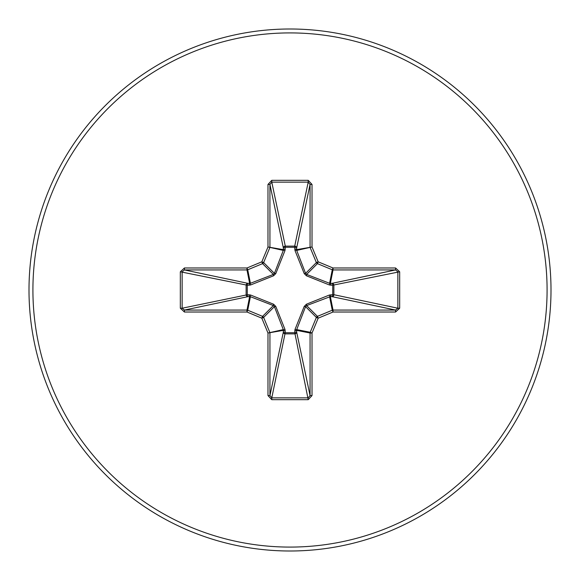 <?xml version="1.0" encoding="UTF-8"?>
<svg xmlns="http://www.w3.org/2000/svg" width="580" height="580" viewBox="0 0 580 580"><rect width="100%" height="100%" fill="white"/><g stroke="black" fill="none" stroke-linecap="round" stroke-linejoin="round"><path stroke-width="0.87" d="M331.006 294.727A1.958 0.667 -88.2 0 1 330.346 296.598L306.639 305.587L305.587 306.639L296.699 329.592L296.656 332.064A1.958 1.805 -11.9 0 1 294.705 333.877L285.295 333.877A1.958 1.805 11.9 0 1 283.344 332.064L283.301 329.592L274.412 306.639L273.361 305.587L250.408 296.699L247.936 296.656A1.958 1.805 78.1 0 1 246.123 294.705L246.123 285.295A1.958 1.805 101.9 0 1 247.936 283.344L250.408 283.301L273.361 274.412L274.412 273.361L283.301 250.408L283.344 247.936A1.958 0.667 -1.8 0 1 285.222 247.268L285.295 246.123L294.705 246.123L294.778 247.268L285.222 247.268L285.012 250.495L275.775 273.601L273.601 275.775L250.495 285.012L247.268 285.222L247.268 294.778L250.495 294.988L273.601 304.224L275.775 306.399L285.012 329.505L285.222 332.731L294.778 332.731L294.988 329.505L304.224 306.399L306.399 304.224L329.505 294.988L332.731 294.778L332.731 285.222L329.505 285.012L306.399 275.775L304.224 273.601L294.988 250.495L294.778 247.268A1.958 0.667 -178.2 0 1 296.656 247.936L296.699 250.408L305.587 273.361L306.639 274.412L329.592 283.301L332.064 283.344A1.958 1.805 -101.9 0 1 333.877 285.295L333.877 294.705L397.865 308.219L399.671 308.219L395.575 312.018L333.021 312.018L318.173 318.173L312.018 333.021L312.018 395.575L308.219 399.671L271.781 399.671L267.982 395.575L267.982 333.021L261.827 318.173L246.978 312.018L184.425 312.018L180.329 308.219L182.135 308.219L184.425 310.068L184.425 312.018M180.329 308.219L180.329 271.781L184.425 267.982L246.978 267.982L261.827 261.827L267.982 246.978L267.982 184.425L271.781 180.329L308.219 180.329L308.219 182.135L294.705 246.123A1.958 1.805 -168.1 0 1 296.656 247.936L310.068 184.425L308.219 182.135L271.781 182.135L269.932 184.425L269.932 246.978A1.958 1.95 101.2 0 1 269.78 247.725L263.632 262.573A1.958 1.95 135 0 1 262.573 263.632L247.725 269.78L250.408 283.301A1.958 0.602 -110.9 0 0 250.495 285.012M395.575 312.018L395.575 310.068L332.064 296.656A1.958 1.805 -78.1 0 0 333.877 294.705L332.731 294.778A1.958 0.667 -88.2 0 1 332.064 296.656L330.346 296.598L333.021 310.068L395.575 310.068L397.865 308.219L397.865 271.781L395.575 269.932L333.021 269.932L330.346 283.402A1.958 0.667 88.2 0 1 331.006 285.273M290 551A261 261 0 0 0 551 290A261 261 0 0 0 290 29A261 261 0 0 0 29 290A261 261 0 0 0 290 551A261 261 0 0 1 29 290A261 261 0 0 1 290 29M308.219 180.329L312.018 184.425L312.018 246.978L318.173 261.827L333.021 267.982L395.575 267.982L399.671 271.781L399.671 308.219M184.425 267.982L184.425 269.932L182.135 271.781L182.135 308.219L247.268 294.778A1.958 0.667 88.2 0 0 247.936 296.656L184.425 310.068L246.978 310.068L249.654 296.598A1.958 0.667 88.2 0 1 248.994 294.727M250.495 294.988A1.958 0.602 110.9 0 0 250.408 296.699L247.725 310.22L262.573 316.368A1.958 1.95 45 0 1 263.632 317.427L261.827 318.173L262.573 316.368L273.361 305.587L273.601 304.224M275.775 306.399L274.412 306.639L263.632 317.427L269.78 332.275A1.958 1.95 78.8 0 1 269.932 333.021L269.932 395.575L271.781 397.865L271.781 399.671M267.982 395.575L269.932 395.575L283.344 332.064A1.958 0.667 -178.2 0 0 285.222 332.731L271.781 397.865L308.219 397.865L310.068 395.575L312.018 395.575M308.219 399.671L294.778 332.731A1.958 0.667 -1.8 0 0 296.656 332.064L310.068 395.575L310.068 333.021A1.958 1.95 -78.8 0 1 310.22 332.275L312.018 333.021L310.068 333.021L296.598 330.346A1.958 0.667 -1.8 0 1 294.727 331.006M294.988 329.505A1.958 0.602 -159.1 0 0 296.699 329.592L310.22 332.275L316.368 317.427A1.958 1.95 -45 0 1 317.427 316.368L318.173 318.173L316.368 317.427L305.587 306.639L304.224 306.399M304.224 273.601L305.587 273.361L316.368 262.573L318.173 261.827L317.427 263.632A1.958 1.95 -135 0 1 316.368 262.573L310.22 247.725A1.958 1.95 -101.2 0 1 310.068 246.978L310.068 184.425L312.018 184.425M267.982 184.425L269.932 184.425L283.344 247.936A1.958 1.805 168.1 0 1 285.295 246.123L271.781 182.135L271.781 180.329M306.399 304.224L306.639 305.587L317.427 316.368L332.275 310.22L333.021 312.018L333.021 310.068A1.958 1.95 -11.2 0 0 332.275 310.22L329.592 296.699A1.958 0.602 -110.9 0 0 329.505 294.988M285.012 329.505A1.958 0.602 159.1 0 1 283.301 329.592L267.982 333.021L283.402 330.346A1.958 0.667 -178.2 0 0 285.273 331.006M399.671 271.781L332.731 285.222A1.958 0.667 88.2 0 0 332.064 283.344L395.575 269.932L395.575 267.982M329.505 285.012A1.958 0.602 110.9 0 0 329.592 283.301L332.275 269.78L317.427 263.632L306.639 274.412L306.399 275.775M294.988 250.495A1.958 0.602 159.1 0 1 296.699 250.408L312.018 246.978L296.598 249.654A1.958 0.667 -178.2 0 0 294.727 248.994M248.994 285.273A1.958 0.667 -88.2 0 1 249.654 283.402L246.978 269.932L184.425 269.932L247.936 283.344A1.958 0.667 -88.2 0 0 247.268 285.222L180.329 271.781M275.775 273.601L274.412 273.361L263.632 262.573L261.827 261.827L262.573 263.632L273.361 274.412L273.601 275.775M285.273 248.994A1.958 0.667 -1.8 0 0 283.402 249.654L267.982 246.978L283.301 250.408A1.958 0.602 -159.1 0 1 285.012 250.495M247.725 310.22L246.978 312.018L246.978 310.068A1.958 1.95 11.2 0 1 247.725 310.22M246.978 267.982L247.725 269.78A1.958 1.95 168.8 0 1 246.978 269.932L246.978 267.982M333.021 267.982L332.275 269.78A1.958 1.95 -168.8 0 0 333.021 269.932L333.021 267.982M290 547.085A257.085 257.085 0 0 0 547.085 290A257.085 257.085 0 0 0 290 32.915A257.085 257.085 0 0 0 32.915 290A257.085 257.085 0 0 0 290 547.085"/></g></svg>
